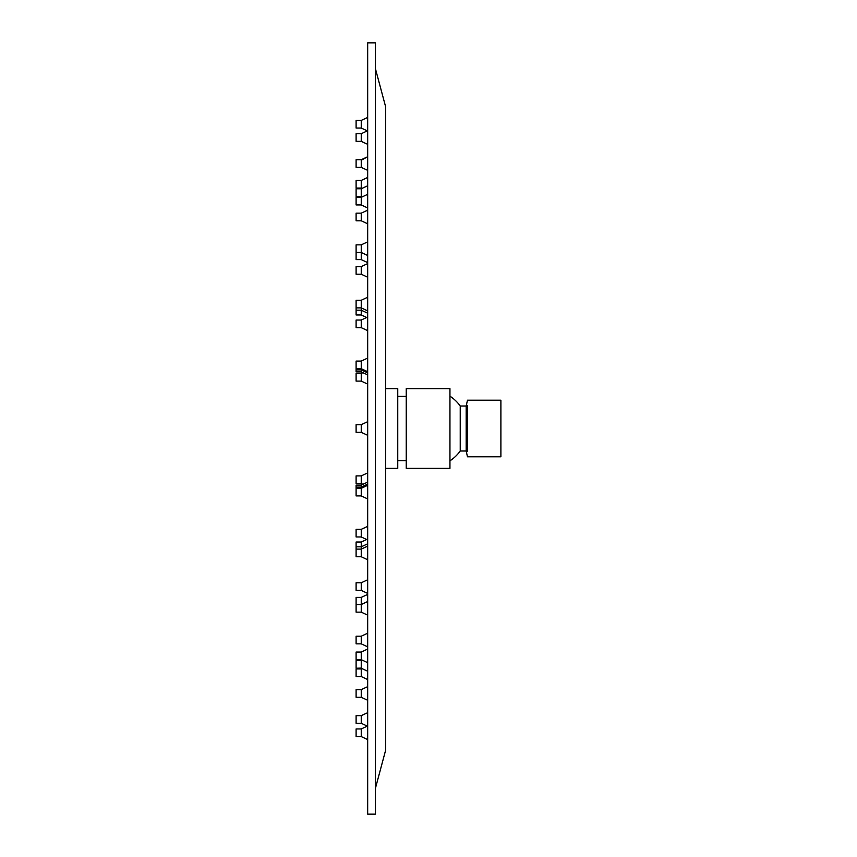 <?xml version="1.0" encoding="UTF-8"?>
<svg xmlns="http://www.w3.org/2000/svg" width="857" height="857" viewBox="0 0 857 857"><rect width="100%" height="100%" fill="white"/><g stroke="black" fill="none" stroke-linecap="round" stroke-linejoin="round"><path stroke-width="1.29" d="M375.387 814.15L375.387 42.85L367.674 42.85L367.674 814.15L375.387 814.15M361.247 300.239L356.105 300.239L356.105 314.98L361.247 314.98L361.247 300.239L367.674 297.25M361.247 320.036L356.105 320.036L356.105 327.663L361.247 327.663L361.247 320.036L366.667 317.508M361.247 424.686L356.105 424.686L356.105 432.314L361.247 432.314L361.247 424.686L367.674 421.687M361.247 361.076L356.105 361.076L356.105 371.895L361.247 371.895L361.247 361.076L367.674 358.076M361.247 485.105L356.105 485.105L356.105 495.924L361.247 495.924L361.247 485.105L367.674 482.105M361.247 128.025L367.321 130.875L361.247 133.713L356.105 133.713L356.105 141.341L361.247 141.341L361.247 133.713L367.674 130.714M361.247 475.892L356.105 475.892L356.105 483.53L361.247 483.53L361.247 475.892L367.674 472.893M361.247 244.856L356.105 244.856L356.105 259.607L361.247 259.607L361.247 244.856L367.674 241.856M361.247 668.106L361.247 660.608L362.243 660.147L356.105 660.608L356.105 668.235L361.247 668.106M361.247 266.602L356.105 266.602L356.105 274.229L361.247 274.229L361.247 266.602L367.674 263.602M356.105 373.47L361.247 373.47L356.105 373.47L356.105 381.108L361.247 381.108L361.247 373.47L362.94 372.688M361.247 529.337L356.105 529.337L356.105 536.964L361.247 536.964L361.247 529.337L367.674 526.337M361.247 196.264L361.247 188.765L367.674 185.765M356.105 188.765L361.247 188.765L356.105 188.765L356.105 196.392L362.243 196.853L356.105 196.392M361.247 180.441L356.105 180.441L356.105 188.069L361.247 188.069L361.247 180.441L367.674 177.442M361.247 715.659L356.105 715.659L356.105 723.287L361.247 723.287L361.247 715.659L367.674 712.66M361.247 636.205L356.105 636.205L356.105 643.843L361.247 643.843L361.247 636.205L367.674 633.205M361.247 542.02L356.105 542.02L356.105 556.761L361.247 556.761L361.247 542.02L367.674 539.021M361.247 689.639L356.105 689.639L356.105 697.277L361.247 697.277L361.247 689.639L367.674 686.65M361.247 160.238L367.674 156.724L361.247 159.723L356.105 159.723L356.105 167.361L361.247 167.361L361.247 160.238M361.247 197.324L356.105 197.324L356.105 204.952L361.247 204.952L361.247 197.324L367.674 194.325M361.247 213.157L356.105 213.157L356.105 220.795L361.247 220.795L361.247 213.157L367.674 210.169M361.247 582.771L356.105 582.771L356.105 590.398L361.247 590.398L361.247 582.771L367.674 579.771M361.247 597.393L356.105 597.393L356.105 612.144L361.247 612.144L361.247 597.393L367.674 594.394M356.105 728.975L356.105 736.591L361.247 736.591L361.247 728.975M361.247 652.048L356.105 652.048L356.105 659.676L361.247 659.676L361.247 652.048L367.674 649.049M356.105 128.025L356.105 120.409L361.247 120.409L367.674 117.409L361.247 120.409L361.247 128.047L367.321 130.875M361.247 668.931L356.105 668.931L356.105 676.559L361.247 676.559L361.247 668.931L361.986 668.589L361.247 668.235L367.674 671.235M361.247 676.559L367.674 679.558M375.387 788.44L385.671 750.057L385.671 106.943L375.387 68.56M385.671 388.65L397.755 388.65L397.755 468.351L385.671 468.351M406.239 428.5L406.239 388.65L449.946 388.65L449.946 468.351L406.239 468.351L406.239 428.5M466.187 406.004L466.187 450.996L467.472 456.781L500.895 456.781L500.895 400.219L467.472 400.219L466.187 406.004L460.23 406.004A38.565 38.565 0 0 0 449.946 396.18M467.472 451.639C467.472 458.559 467.472 458.559 467.472 451.639L467.472 405.361C467.472 398.441 467.472 398.441 467.472 405.361M449.946 460.82A38.565 38.565 0 0 0 460.23 450.996L460.23 406.004M361.247 314.98L367.674 317.979M361.247 327.663L367.674 330.663M361.247 432.314L367.674 435.313M356.105 369.099L361.247 369.099L367.674 372.099M356.105 487.901L361.247 487.901L367.674 484.901M361.247 697.277L367.674 700.276L361.247 697.277M361.247 141.341L367.674 144.34L361.247 141.341M361.247 483.53L362.94 484.312M361.247 259.607L367.674 262.606M361.247 274.229L367.674 277.229M356.105 369.881L361.247 369.881L367.674 372.881M361.247 381.108L367.674 384.107M361.247 536.964L366.667 539.492M361.247 188.069L361.986 188.411L361.247 188.765M361.247 723.287L367.674 726.286M356.105 307.877L361.247 307.877L367.674 310.877M356.105 310.191L361.247 310.191L367.674 313.191M361.247 643.843L367.674 646.831M361.247 371.895L367.674 374.895M361.247 167.361L367.674 170.35L361.247 167.361M356.105 368.703L361.247 368.703L367.674 371.702M356.105 128.047L361.247 128.047L356.105 128.047M361.247 204.952L367.674 207.951M361.247 220.795L367.674 223.795M361.247 495.924L367.674 498.924M356.105 488.297L361.247 488.297L367.674 485.298M356.105 487.119L361.247 487.119L367.674 484.119M361.247 590.398L367.674 593.398M361.247 736.591L367.674 739.591L361.247 736.591L356.105 736.591M361.247 728.953L367.321 726.125L361.247 728.953L356.105 728.953L361.247 728.953M361.247 659.676L367.674 662.675M356.105 252.483L361.247 252.483L367.674 255.482M356.105 120.409L361.247 120.409M361.247 612.144L367.674 615.144M356.105 604.517L361.247 604.517L367.674 601.518M361.247 556.761L367.674 559.75M356.105 549.123L361.247 549.123L367.674 546.123M356.105 546.809L361.247 546.809L367.674 543.809M397.755 460.637L406.239 460.637M397.755 396.363L406.239 396.363M466.187 450.996L460.23 450.996"/></g></svg>
